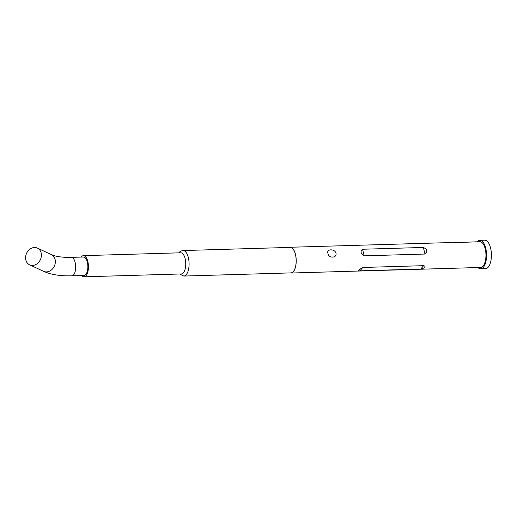 <?xml version="1.0" encoding="UTF-8"?>
<svg xmlns="http://www.w3.org/2000/svg" width="517" height="517" viewBox="0 0 517 517"><rect width="100%" height="100%" fill="white"/><g stroke="black" fill="none" stroke-linecap="round" stroke-linejoin="round"><path stroke-width="0.78" d="M81.195 257.078A10.579 4.679 88.3 0 1 81.408 256.807A10.579 4.679 88.3 0 1 83.45 255.65L180.75 252.794A10.579 4.679 88.3 0 1 185.538 260.833A10.579 4.679 88.3 0 1 183.406 272.789A10.579 4.679 88.3 0 1 181.37 273.945L84.071 276.808A10.579 4.679 88.3 0 1 81.738 275.516M83.45 255.65A10.579 4.679 88.3 0 1 88.245 263.689A10.579 4.679 88.3 0 1 86.106 275.651A10.579 4.679 88.3 0 1 84.071 276.808M183.063 250.551L290.147 247.404A12.751 5.635 88.3 0 1 295.918 257.091A12.751 5.635 88.3 0 1 293.352 271.509A12.751 5.635 88.3 0 1 290.89 272.898L183.813 276.046A12.751 5.635 88.3 0 0 186.275 274.656A12.751 5.635 88.3 0 0 188.841 260.238A12.751 5.635 88.3 0 0 183.063 250.551C181.137 250.861 179.826 251.546 179.141 252.613L178.947 252.845M477.191 241.775A14.243 6.294 88.3 0 1 479.834 240.34A14.243 6.294 88.3 0 1 486.284 251.159A14.243 6.294 88.3 0 1 483.414 267.257A14.243 6.294 88.3 0 1 480.668 268.814A14.243 6.294 88.3 0 1 477.947 267.535M479.834 240.34L484.694 240.192A14.243 6.294 88.3 0 1 491.15 251.016A14.243 6.294 88.3 0 1 488.281 267.115A14.243 6.294 88.3 0 1 485.534 268.672L480.668 268.814M71.869 275.807A9.222 4.078 88.3 0 0 75.133 262.397A9.222 4.078 88.3 0 0 71.327 257.369L83.489 257.007A9.222 4.078 88.3 0 1 87.295 262.041A9.222 4.078 88.3 0 1 84.032 275.451L71.869 275.807C60.386 276.149 50.95 274.65 43.557 271.309L29.605 264.827A9.222 7.6 114.9 0 1 25.85 260.032A9.222 7.6 114.9 0 1 28.642 250.267A9.222 7.6 114.9 0 1 37.379 248.095A9.222 7.6 114.9 0 1 41.134 252.891A9.222 7.6 114.9 0 1 38.336 262.649A9.222 7.6 114.9 0 1 29.605 264.827M327.92 253.343C328.605 258.526 337.103 258.287 335.966 253.117C334.712 248.619 326.201 248.839 327.92 253.343M423.345 247.462L362.54 249.246C360.11 251.249 360.659 253.446 364.181 255.837L424.993 254.047C427.895 251.475 427.346 249.278 423.345 247.462L424.993 254.047M289.32 247.43A12.886 5.7 88.3 0 1 290.14 247.268A12.886 5.7 88.3 0 1 295.976 257.059A12.886 5.7 88.3 0 1 293.378 271.625A12.886 5.7 88.3 0 1 290.897 273.034A12.886 5.7 88.3 0 1 290.069 272.924M362.785 267.463L359.108 269.693C358.268 270.488 358.546 270.863 359.948 270.824L420.76 269.034L424.683 267.767C425.465 266.74 425.103 266.042 423.597 265.673L362.785 267.463L359.948 270.824M451.309 242.803L479.873 241.691A12.886 5.7 88.3 0 1 485.709 251.482A12.886 5.7 88.3 0 1 483.111 266.048A12.886 5.7 88.3 0 1 480.629 267.457L290.897 273.034M290.14 247.268L442.365 242.796A12.886 5.7 88.3 0 1 442.759 242.816L451.115 242.576M71.327 257.369C59.565 257.634 53.49 255.682 51.332 254.584A9.222 7.6 114.9 0 1 55.086 259.372A9.222 7.6 114.9 0 1 52.295 269.137A9.222 7.6 114.9 0 1 43.557 271.309M364.181 255.837L362.54 249.246M420.76 269.034L423.597 265.673M51.332 254.584L37.379 248.095M179.567 273.997L183.813 276.046"/></g></svg>
